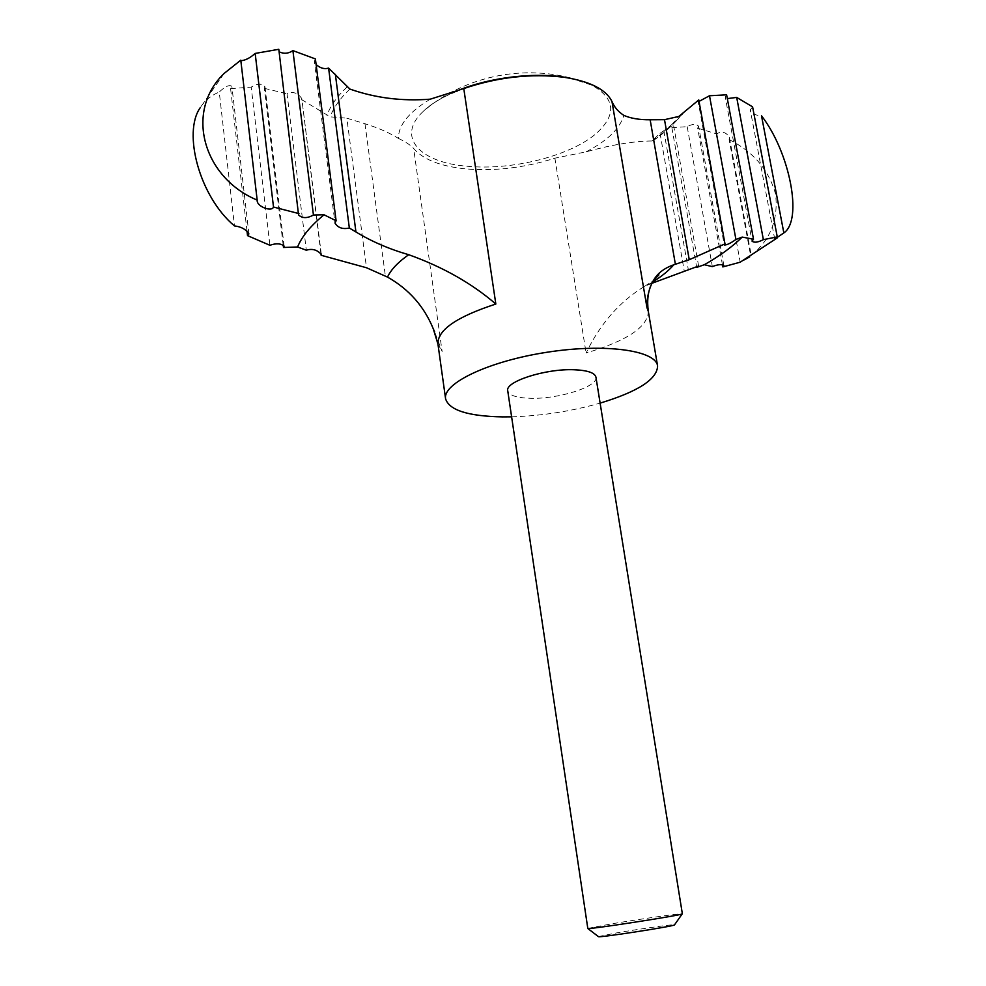 <?xml version="1.0" encoding="UTF-8"?>
<svg xmlns="http://www.w3.org/2000/svg" width="986" height="986" viewBox="0 0 986 986"><rect width="100%" height="100%" fill="white"/><g stroke="black" fill="none" stroke-linecap="round" stroke-linejoin="round"><path stroke-width="0.74" stroke-dasharray="4.93 3.7" d="M651.906 283.302L644.622 286.31C619.787 301.408 600.277 323.642 586.091 352.988C627.108 340.786 647.851 326.933 648.332 311.44M320.906 253.488L301.79 98.575C297.723 92.77 292.805 91.168 287.037 93.769L306.326 250.222M598.391 936.589L616.57 932.916C639.618 928.923 674.214 924.067 674.56 924.794M587.631 928.479L610.408 924.055C639.606 919.112 683.31 912.863 682.361 913.812M595.938 377.157C598.502 386.561 558.791 399.182 530.702 398.295C516.713 397.9 509.059 395.411 507.741 390.813M511.598 416.831C541.671 415.919 571.177 411.347 600.117 403.126M722.442 264.79L697.669 128.168L698.593 126.22C696.178 123.681 692.382 123.829 687.193 126.689L671.86 127.625L673.684 125.863C672.674 125.432 669.851 126.726 665.18 129.758L660.028 133.233L652.079 140.961C633.295 141.195 611.295 144.831 586.066 151.844L554.884 158.179C525.156 167.706 495.514 171.281 465.934 168.902C440.545 166.375 423.117 159.559 413.639 148.43L442.135 351.558L434.592 331.74M430.278 99.167C408.968 112.01 398.356 125.099 398.443 138.41C389.421 132.765 378.267 127.884 364.98 123.743L346.838 118.184L366.496 267.748M663.8 130.67L688.413 270.176M301.63 99.586L330.15 116.841L346.838 118.184M398.443 138.41C405.32 141.664 410.386 144.991 413.639 148.43M240.781 60.171L257.173 200.861M278.804 49.3L298.561 214.911M726.62 94.829L725.24 97.047L752.035 241.114M729.135 139.593C753.366 151.721 768.846 169.912 775.575 194.156C778.496 219.853 770.202 240.424 750.703 255.855L729.135 139.593L729.406 137.547C726.263 132.062 721.998 130.83 716.612 133.862L740.203 262.19M687.193 126.689L712.36 266.627M671.86 127.625L696.523 266.454M283.192 244.996L264.371 88.346L264.963 86.768C261.721 83.243 257.136 83.354 251.208 87.125L269.905 245.28M247.005 231.131L230.588 88.629L231.846 86.263C229.233 84.562 225.03 86.485 219.249 92.031L234.458 225.93M224.155 73.408L200.207 107.733C204.743 100.621 211.09 95.395 219.249 92.031M230.588 88.629L251.208 87.125M264.371 88.346L287.037 93.769M697.669 128.168L716.612 133.862M729.406 137.547L751.32 255.67L750.703 255.855M315.397 58.938L314.337 61.465L334.969 222.996M698.766 99.931L698.088 101.201L724.254 244.947M752.601 106.87L750.26 109.853C752.244 113.686 755.991 115.67 761.5 115.769M647.136 285.225L652.572 282.033M554.884 158.179L586.091 352.988M437.932 344.015L442.135 351.558M660.028 133.233L684.333 271.483M586.066 151.844C607.265 140.887 619.874 128.735 623.867 115.387M652.079 140.961C663.245 133.196 672.169 125.025 678.861 116.434M364.98 123.743L385.39 276.142M452.007 93.054C439.978 98.526 430.451 104.578 423.425 111.208C395.583 136.869 419.679 162.48 466.883 166.215C511.66 170.8 571.005 155.924 596.789 133.011C616.891 114.425 615.215 98.464 591.76 85.141L571.301 78.473M349.894 89.06C340.108 98.353 333.527 107.622 330.15 116.841M347.023 86.99C337.002 96.529 330.298 106.032 326.908 115.485M653.903 140.037C665.34 132.112 674.473 123.743 681.326 114.943M321.325 254.437L301.79 98.575M564.029 77.265C575.738 79.04 584.981 81.665 591.76 85.141C536.409 61.785 469.114 72.2 423.425 111.208C430.475 104.208 441.543 97.565 456.629 91.254M723.884 265.591L698.593 126.22M284.128 246.155L264.975 86.768M248.903 233.904L231.858 86.263M698.618 266.01L673.684 125.863M644.622 286.31L653.41 280.529M684.518 111.122C682.398 115.411 675.952 121.623 665.18 129.758M653.188 140.69C664.712 132.728 674.017 124.236 681.116 115.189M774.725 239.117L750.26 109.853"/><path stroke-width="1.48" d="M696.523 266.454L696.695 267.403L704.312 264.729C719.755 255.99 732.376 246.783 742.175 237.084L735.926 239.475C730.503 243.345 726.608 245.169 724.254 244.947L724.981 243.862L698.766 99.931L678.861 116.434L664.502 119.676L650.144 119.762C639.507 119.873 630.744 118.406 623.867 115.387C618.308 111.8 614.34 107.191 611.986 101.57C606.033 89.418 590.047 81.32 564.029 77.265C531.195 73.309 497.782 77.068 463.777 88.567L430.278 99.167C402.054 101.373 375.259 98.008 349.894 89.06L328.597 68.096L349.34 228.025L355.934 231.944C371.66 241.521 389.248 249.113 408.709 254.708C442.862 266.947 471.9 283.389 495.835 304.045C456.715 316.765 437.414 330.088 437.932 344.015L433.273 328.819C424.14 306.399 408.894 289.157 387.523 277.103L366.496 267.748L321.14 255.275L321.313 254.437C317.233 249.778 312.229 248.373 306.326 250.222L297.575 246.981L283.487 247.486L284.128 246.155C280.899 243.382 276.154 243.086 269.905 245.28L247.523 235.629L248.903 233.904C245.908 229.319 241.089 226.657 234.458 225.93C199.382 196.559 182.62 132.654 200.207 107.733M724.981 243.862L689.251 259.712L673.795 264.778C664.317 268.118 657.637 273.171 653.767 279.95L651.709 283.721C648.32 291.314 646.742 299.313 646.976 307.706L648.332 311.44C646.865 300.594 647.987 291.363 651.709 283.721M696.695 267.403L698.618 266.01L651.906 283.302M320.906 253.488L321.14 255.275M674.56 924.794L674.449 924.954C672.896 926.421 600.462 937.637 598.539 936.7L598.391 936.589M682.361 913.812L682.201 913.923C680.587 915.402 589.801 929.453 587.816 928.529L507.741 390.813C504.721 381.693 545.455 368.517 574 369.75C587.496 370.305 594.804 372.77 595.938 377.157L682.361 913.812M600.117 403.126C638.053 391.615 657.206 379.228 657.588 365.966C655.875 350.363 605.133 343.153 546.922 352.261C488.686 361.184 442.504 383.394 445.586 398.788C449.123 410.201 468.091 416.24 502.478 416.893L511.598 416.831M664.502 119.676L689.251 259.712M240.781 60.171L224.155 73.408C184.345 111.492 203.276 177.813 257.173 200.084L240.781 60.171M240.843 60.701C245.218 60.454 249.988 58.038 255.164 53.429L273.504 207.035C271.853 212.126 257.383 206.752 257.173 200.861L257.173 200.084M279.112 51.814C283.882 54.045 288.479 53.638 292.904 50.606L313.437 215.022C307.201 218.485 302.246 218.448 298.561 214.911L278.804 49.3L255.164 53.429M313.437 215.022L324.061 214.8L336.103 220.765L315.397 58.938L292.904 50.606M727.323 98.6L736.69 97.417L763.374 239.647C757.926 242.433 754.142 242.926 752.035 241.114L753.514 239.216L726.62 94.829L709.501 95.753L735.926 239.475M783.845 232.918C803.035 220.137 789.872 152.411 761.5 115.769L783.845 232.918L774.737 239.117L777.264 236.886L763.374 239.647M722.442 264.79L722.824 266.923L723.884 265.591C721.604 264.088 717.771 264.433 712.36 266.627L704.312 264.729M283.192 244.996L283.487 247.486M247.005 231.131L247.523 235.629M777.104 238.033L740.203 262.19L722.824 266.923M744.368 259.836L749.717 256.865M434.592 331.74L433.273 328.819M324.061 214.8C310.676 225.745 301.852 236.48 297.575 246.981M336.103 220.765L334.969 222.996C337.865 227.791 342.66 229.467 349.34 228.025M273.504 207.035L298.98 213.605M316.112 64.558C320.314 68.219 324.48 69.39 328.597 68.096M699.025 101.41L709.501 95.753M777.264 236.886L752.601 106.87L736.69 97.417M742.175 237.084L753.514 239.216M335.351 74.32L355.934 231.944M652.572 282.033C661.618 276.462 668.693 270.706 673.795 264.778M611.986 101.57L646.976 307.706M463.777 88.567L495.835 304.045M571.301 78.473C537.666 71.041 486.172 77.278 452.007 93.054M650.144 119.762L675.385 264.273M408.709 254.708C397.937 262.264 390.887 269.733 387.523 277.103M674.449 924.954L682.201 913.923M598.539 936.7L587.816 928.529M657.588 365.966L648.332 311.44M445.586 398.788L437.932 344.015M457.492 90.909L456.629 91.254M653.41 280.529L658.907 274.872C658.525 274.12 656.812 275.809 653.767 279.95"/></g></svg>
